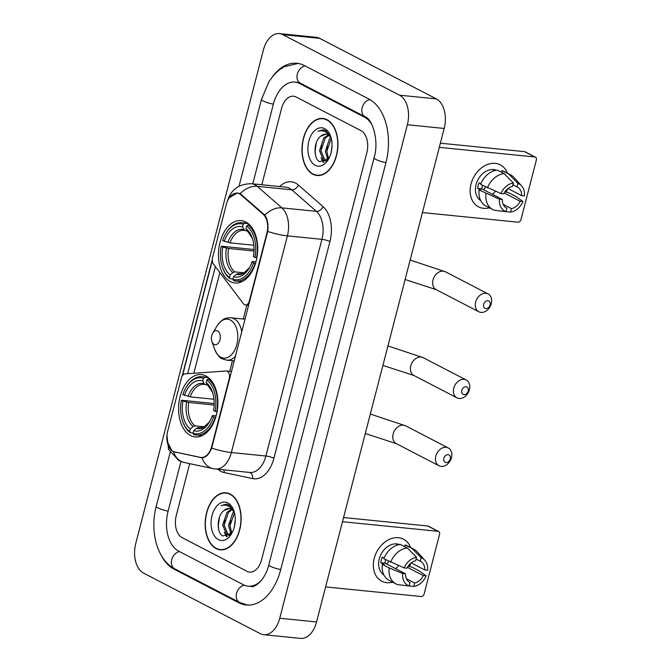 <?xml version="1.0" encoding="UTF-8"?>
<svg xmlns="http://www.w3.org/2000/svg" width="672" height="672" viewBox="0 0 672 672"><rect width="100%" height="100%" fill="white"/><g stroke="black" fill="none" stroke-linecap="round" stroke-linejoin="round"><path stroke-width="1.01" d="M211.747 446.359A15.96 9.937 -84.3 0 1 200.936 457.456A15.96 9.937 -84.3 0 1 200.273 457.355L174.594 451.895A15.96 9.937 -84.3 0 1 172.931 451.298A15.96 9.937 -84.3 0 1 167.647 431.34L181.44 377.983A5.914 3.679 95.7 0 1 185.052 373.867L226.044 371.003A5.914 3.679 95.7 0 1 226.439 371.011A5.914 3.679 95.7 0 1 227.296 371.272A5.914 3.679 95.7 0 1 229.253 378.664L211.747 446.359L212.201 446.401M230.37 281.568A31.332 19.505 -84.3 0 0 234.94 282.946A31.332 19.505 -84.3 0 0 256.956 257.485A31.332 19.505 -84.3 0 0 245.784 221.987A31.332 19.505 -84.3 0 0 241.214 220.601A31.332 19.505 -84.3 0 0 219.198 246.07A31.332 19.505 -84.3 0 0 230.37 281.568M190.546 435.574A31.332 19.505 -84.3 0 0 195.115 436.96A31.332 19.505 -84.3 0 0 217.132 411.491A31.332 19.505 -84.3 0 0 205.951 375.992A31.332 19.505 -84.3 0 0 201.382 374.615A31.332 19.505 -84.3 0 0 179.365 400.075A31.332 19.505 -84.3 0 0 190.546 435.574M226.372 204.263L212.57 257.62A5.914 3.679 95.7 0 0 213.452 264.071L243.432 303.761A5.914 3.679 95.7 0 0 245.372 304.962A5.914 3.679 95.7 0 0 249.379 300.854L266.885 233.15A15.96 9.937 -84.3 0 0 263.138 214.259L241.046 194.93A15.96 9.937 -84.3 0 0 237.182 193.166A15.96 9.937 -84.3 0 0 226.372 204.263M216.098 548.579A28.669 17.85 -84.3 0 0 220.282 549.847A28.669 17.85 -84.3 0 0 240.433 526.546A28.669 17.85 -84.3 0 0 230.202 494.063A28.669 17.85 -84.3 0 0 226.019 492.794A28.669 17.85 -84.3 0 0 205.867 516.096A28.669 17.85 -84.3 0 0 216.098 548.579M221.449 549.662A28.669 17.85 -84.3 0 0 222.138 549.872M312.908 174.241A28.669 17.85 -84.3 0 0 317.092 175.501A28.669 17.85 -84.3 0 0 337.243 152.2A28.669 17.85 -84.3 0 0 327.012 119.717A28.669 17.85 -84.3 0 0 322.829 118.448A28.669 17.85 -84.3 0 0 302.686 141.75A28.669 17.85 -84.3 0 0 312.908 174.241M318.259 175.325A28.669 17.85 -84.3 0 0 318.948 175.535M229.295 197.694L237.527 192.914L240.148 193.654L264.852 215.107C267.59 219.206 268.54 224.65 267.708 231.437L211.672 448.115C209.177 454.247 205.976 457.489 202.079 457.834L173.426 451.643L171.906 450.744L167.026 441.059M166.967 435.137L168.563 449.425L178.853 460.555L184.388 462.538L212.999 468.619A20.689 16.153 -78 0 1 202.079 457.834L202.138 457.825M182.54 375.53L212.293 260.509M187.69 373.682L215.376 266.624M296.125 96.995A17.732 11.038 -84.3 0 0 293.538 96.214A17.732 11.038 -84.3 0 0 281.526 108.545L261.82 184.75L281.526 108.545A17.732 11.038 -84.3 0 1 293.538 96.214A17.732 11.038 -84.3 0 1 296.125 96.995L360.948 130.628L296.125 96.995M189.689 463.663L176.282 515.491A17.732 11.038 -84.3 0 0 182.162 537.667L246.985 571.301A17.732 11.038 -84.3 0 0 249.572 572.082A17.732 11.038 -84.3 0 0 261.584 559.751L366.828 152.804A17.732 11.038 -84.3 0 0 360.948 130.628A17.732 11.038 -84.3 0 1 366.828 152.804L261.584 559.751A17.732 11.038 -84.3 0 1 249.572 572.082A17.732 11.038 -84.3 0 1 246.985 571.301L182.162 537.667A17.732 11.038 -84.3 0 1 176.282 515.491L189.689 463.663M324.652 118.793A28.669 17.85 -84.3 0 0 323.938 118.86M227.842 493.13A28.669 17.85 -84.3 0 0 227.128 493.206M230.126 494.34A28.375 17.665 -84.3 0 0 225.985 493.088A28.375 17.665 -84.3 0 0 206.052 516.146A28.375 17.665 -84.3 0 0 216.174 548.302A28.375 17.665 -84.3 0 0 220.307 549.553A28.375 17.665 -84.3 0 0 240.248 526.487A28.375 17.665 -84.3 0 0 230.126 494.34M234.452 512.778A13.356 8.316 -84.3 0 0 231.034 509.082A13.356 8.316 -84.3 0 0 229.085 508.494A13.356 8.316 -84.3 0 0 224.078 510.434L229.37 508.528M230.026 535.139L226.733 534.71L222.676 524.992L226.934 512.392L231.378 509.275M229.202 535.29L228.194 534.862L224.137 525.143L228.396 512.534L232.033 509.72M234.377 526.672L235.234 520.044M231.109 534.072L228.522 525.58L232.781 512.98L233.898 511.82M231.823 533.19L229.984 525.731L234.469 512.862M234.066 511.409L228.875 504.899L226.33 504.126L221.13 505.596C224.272 504.655 227.22 505.126 229.975 507.032L234.402 512.585M218.408 539.641A19.27 11.995 -84.3 0 0 231.479 533.896A19.27 11.995 -84.3 0 0 233.814 510.653A19.27 11.995 -84.3 0 0 227.892 503A19.27 11.995 -84.3 0 0 212.024 515.55A19.27 11.995 -84.3 0 0 218.408 539.641M224.078 510.434C216.636 515.617 216.384 532.694 222.701 535.987L231.764 533.266M221.13 505.596L226.565 504.16M218.761 529.763L218.316 525.689L219.484 517.121M227.22 536.693L225.658 533.896M224.154 525.773L224.767 519.884M230 526.361L230.614 520.472M226.649 536.827L224.33 532.148M230.782 534.425L230.177 532.728M410.701 563.279A23.646 17.959 -62.6 0 1 409.466 566.614A23.646 17.959 -62.6 0 0 410.701 563.279M392.658 582.187A23.646 17.959 -62.6 0 1 374.22 558.348A23.646 17.959 -62.6 0 1 392.003 538.373A23.646 17.959 -62.6 0 1 410.626 547.562A23.646 17.959 -62.6 0 0 403.519 539.213A23.646 17.959 -62.6 0 0 374.22 558.348A23.646 17.959 -62.6 0 0 381.746 581.188A23.646 17.959 -62.6 0 0 392.658 582.187M325.618 586.908L421.117 596.509A2.957 2.243 117.4 0 0 424.15 593.93L439.555 534.349A2.957 2.243 117.4 0 0 438.614 531.493A2.957 2.243 117.4 0 0 437.976 531.308L427.745 526L343.56 517.532M342.485 521.707L437.976 531.308M427.745 526A2.957 2.243 -62.6 0 1 428.375 526.184L438.614 531.493M230.194 532.778A23.646 14.717 -84.3 0 0 230.622 534.584M388.878 561.338A14.776 11.222 -62.6 0 1 386.585 563.976M407.408 567.319L423.343 575.585A11.819 8.98 -62.6 0 1 414.641 583.002L406.358 578.701M409.391 582.196L410.038 582.532A11.819 8.98 -62.6 0 1 409.71 582.372A11.819 8.98 -62.6 0 1 405.51 573.796L385.039 563.178A11.819 8.98 117.4 0 1 385.476 560.339A11.819 8.98 117.4 0 1 385.661 559.675M398.53 565.547A11.819 8.98 -62.6 0 1 395.598 568.655M383.88 574.913A17.144 13.02 -62.6 0 1 379.285 558.852A17.144 13.02 -62.6 0 1 399.63 544.572M410.038 582.532L409.139 585.992L397.874 584.674A19.505 14.818 -62.6 0 1 395.934 583.884L389.113 580.348A19.505 14.818 -62.6 0 1 382.351 564.329L384.216 564.522L380.806 562.75A17.144 13.02 -62.6 0 1 381.335 559.919A17.144 13.02 -62.6 0 1 382.259 557.13L384.065 558.062M398 544.908A17.144 13.02 -62.6 0 0 396.53 544.975L396.992 545.21M383.804 558.709A19.505 14.818 -62.6 0 1 400.537 544.463L407.358 548.008L416.564 557.306L415.666 560.767A11.819 8.98 -62.6 0 0 406.963 568.176L404.132 567.89L383.804 558.709M416.102 559.07L420.269 561.229L421.159 557.768L411.961 548.47L405.132 544.925L404.695 546.622M405.132 544.925A19.505 14.818 -62.6 0 1 407.072 545.714L413.902 549.259A19.505 14.818 -62.6 0 1 417.144 551.771L424.788 560.221A15.372 11.676 -62.6 0 1 427.627 570.251L424.796 569.965L411.163 562.901M382.351 564.329L389.172 567.874L402.679 573.51L405.51 573.796M395.934 583.884A19.505 14.818 -62.6 0 1 389.172 567.874M390.634 562.254A19.505 14.818 -62.6 0 1 407.358 548.008M411.961 548.47A19.505 14.818 -62.6 0 1 413.902 549.259M409.139 585.992A15.372 11.676 -62.6 0 1 402.679 573.51M404.132 567.89A15.372 11.676 -62.6 0 1 416.564 557.306M421.159 557.768A15.372 11.676 -62.6 0 1 424.788 560.221M420.269 561.229A11.819 8.98 -62.6 0 1 420.596 561.389A11.819 8.98 -62.6 0 1 424.796 569.965M423.343 575.585L426.174 575.87L419.202 570.889L412.381 567.353L408.248 565.984M426.174 575.87A15.372 11.676 -62.6 0 1 413.742 586.454L414.641 583.002M409.164 585.925L413.742 586.454M380.806 562.75L385.039 563.178M326.936 119.994A28.375 17.665 -84.3 0 0 322.804 118.742A28.375 17.665 -84.3 0 0 302.862 141.809A28.375 17.665 -84.3 0 0 312.984 173.956A28.375 17.665 -84.3 0 0 317.125 175.207A28.375 17.665 -84.3 0 0 337.067 152.149A28.375 17.665 -84.3 0 0 326.936 119.994M331.262 138.44A13.356 8.316 -84.3 0 0 327.852 134.736A13.356 8.316 -84.3 0 0 325.903 134.148A13.356 8.316 -84.3 0 0 320.888 136.097L326.18 134.182M326.836 160.801L323.543 160.373L319.486 150.654L323.744 138.046L328.196 134.929M326.012 160.944L325.004 160.516L320.947 150.797L325.206 138.197L328.843 135.383M331.187 152.334L332.044 145.706M327.919 159.726L325.332 151.242L329.591 138.634L330.708 137.474M328.633 158.844L326.794 151.385L331.279 138.516M330.876 137.063L325.685 130.553L323.14 129.788L317.948 131.258C321.082 130.309 324.03 130.788 326.785 132.686L331.212 138.247M315.218 165.304A19.27 11.995 -84.3 0 0 328.289 159.55A19.27 11.995 -84.3 0 0 330.624 136.315A19.27 11.995 -84.3 0 0 324.702 128.654A19.27 11.995 -84.3 0 0 308.834 141.204A19.27 11.995 -84.3 0 0 315.218 165.304M320.888 136.097C313.446 141.271 313.194 158.357 319.511 161.65L328.574 158.92M317.948 131.258L323.383 129.814M315.571 155.417L315.126 151.351L316.294 142.783M324.03 162.355L322.468 159.558M320.964 151.427L321.577 145.547M326.81 152.015L327.424 146.135M323.459 162.481L321.14 157.802M327.592 160.087L326.987 158.39M450.274 458.959A4.141 3.142 117.4 0 0 448.073 454.7A4.141 3.142 117.4 0 0 443.831 458.312A4.141 3.142 117.4 0 0 446.04 462.571A4.141 3.142 117.4 0 0 450.274 458.959M435.817 456.078A10.046 7.636 -62.6 0 1 448.274 447.947A10.046 7.636 -62.6 0 1 451.466 457.649A10.046 7.636 -62.6 0 1 439.018 465.78A10.046 7.636 -62.6 0 1 435.817 456.078M215.678 417.463L213.671 416.976A28.14 17.514 -84.3 0 1 193.074 433.272L193.746 430.676A25.418 15.826 -84.3 0 0 209.227 422.369A25.418 15.826 -84.3 0 0 212.092 416.153L212.621 415.556L216.191 415.708M201.071 427.921L198.341 427.652L196.501 428.316L193.746 430.676M193.141 433.012L190.285 432.726L189.664 431.508A28.14 17.514 -84.3 0 1 182.675 421.361A28.14 17.514 -84.3 0 1 181.373 400.218L214.192 403.528M186.094 387.425A28.14 17.514 -84.3 0 1 203.423 378.294L204.632 377.252A29.316 18.253 -84.3 0 0 202.104 376.706A29.316 18.253 -84.3 0 0 186.497 386.744L186.094 387.425A28.14 17.514 -84.3 0 0 182.826 394.59L190.184 396.858L213.982 399.252M204.632 377.252L208.454 377.639M210.185 379.243L208.051 379.025L206.833 380.066A28.14 17.514 -84.3 0 1 215.124 411.356L216.728 411.802A29.316 18.253 -84.3 0 0 208.051 379.025M193.074 433.272L193.704 434.498A29.316 18.253 -84.3 0 0 196.232 435.053A29.316 18.253 -84.3 0 0 215.275 417.421M203.423 378.294L202.751 380.89A25.418 15.826 -84.3 0 0 184.405 395.413M215.124 411.356L213.545 410.533A25.418 15.826 -84.3 0 0 212.31 391.717A25.418 15.826 -84.3 0 0 206.161 382.662L206.833 380.066M212.092 416.153L213.671 416.976M207.278 384.838L205.582 384.67L204.17 383.67L202.751 380.89M206.161 382.662L212.612 392.608A22.739 14.154 -84.3 0 0 207.589 385.442M205.582 384.67L204.154 384.392A21.874 13.616 -84.3 0 0 190.184 396.858M182.675 421.361L182.944 422.1A29.316 18.253 -84.3 0 0 190.285 432.726M181.373 400.218L182.952 401.033A25.418 15.826 -84.3 0 0 190.336 428.904L189.664 431.508M214.158 405.04L188.731 402.478L182.952 401.033M190.336 428.904L193.082 426.544L194.93 425.88L204.406 426.829M490.106 304.945A4.141 3.142 117.4 0 0 487.906 300.686A4.141 3.142 117.4 0 0 483.664 304.298A4.141 3.142 117.4 0 0 485.864 308.557A4.141 3.142 117.4 0 0 490.106 304.945M475.65 302.064A10.046 7.636 -62.6 0 1 488.099 293.933A10.046 7.636 -62.6 0 1 491.299 303.643A10.046 7.636 -62.6 0 1 478.842 311.774A10.046 7.636 -62.6 0 1 475.65 302.064M255.503 263.458L253.504 262.962A28.14 17.514 -84.3 0 1 232.898 279.266L233.579 276.662A25.418 15.826 -84.3 0 0 249.06 268.363A25.418 15.826 -84.3 0 0 251.924 262.147L252.454 261.551L256.015 261.694M240.904 273.916L238.165 273.638L236.326 274.31L233.579 276.662M232.966 279.006L230.118 278.72L229.488 277.494A28.14 17.514 -84.3 0 1 222.508 267.347A28.14 17.514 -84.3 0 1 221.197 246.204L254.024 249.522M225.918 233.411A28.14 17.514 -84.3 0 1 243.256 224.28L244.465 223.247A29.316 18.253 -84.3 0 0 241.928 222.692A29.316 18.253 -84.3 0 0 226.33 232.739L225.918 233.411A28.14 17.514 -84.3 0 0 222.65 240.584L230.009 242.852L253.814 245.238M244.465 223.247L248.287 223.633M250.018 225.229L247.876 225.019L246.666 226.052A28.14 17.514 -84.3 0 1 254.957 257.342L256.561 257.796A29.316 18.253 -84.3 0 0 247.876 225.019M232.898 279.266L233.528 280.493A29.316 18.253 -84.3 0 0 236.065 281.039A29.316 18.253 -84.3 0 0 255.108 263.416M243.256 224.28L242.575 226.884A25.418 15.826 -84.3 0 0 224.23 241.408M254.957 257.342L253.378 256.528A25.418 15.826 -84.3 0 0 252.143 237.712A25.418 15.826 -84.3 0 0 245.994 228.656L246.666 226.052M251.924 262.147L253.504 262.962M247.103 230.824L245.414 230.656L244.003 229.664L242.575 226.884M245.994 228.656L252.445 238.594M245.414 230.656L243.978 230.387A21.874 13.616 -84.3 0 0 230.009 242.852M222.508 267.347L222.776 268.094A29.316 18.253 -84.3 0 0 230.118 278.72M221.197 246.204L222.776 247.027A25.418 15.826 -84.3 0 0 230.16 274.898L229.488 277.494M253.991 251.026L228.556 248.472L222.776 247.027M230.16 274.898L232.915 272.538L234.755 271.866L244.23 272.824M468.233 391.012A4.141 3.142 117.4 0 0 466.032 386.753A4.141 3.142 117.4 0 0 461.79 390.365A4.141 3.142 117.4 0 0 463.999 394.624A4.141 3.142 117.4 0 0 468.233 391.012M453.776 388.13A10.046 7.636 -62.6 0 1 466.234 379.999A10.046 7.636 -62.6 0 1 469.426 389.701A10.046 7.636 -62.6 0 1 456.977 397.832A10.046 7.636 -62.6 0 1 453.776 388.13M217.61 330.918A7.09 4.418 -84.3 0 0 212.797 333.035A7.09 4.418 -84.3 0 0 211.94 341.586A7.09 4.418 -84.3 0 0 214.124 344.408A7.09 4.418 -84.3 0 0 219.962 339.788A7.09 4.418 -84.3 0 0 217.61 330.918M507.511 188.933A23.646 17.959 -62.6 0 1 506.276 192.276A23.646 17.959 -62.6 0 0 507.511 188.933M489.476 207.841A23.646 17.959 -62.6 0 1 471.03 184.002A23.646 17.959 -62.6 0 1 488.813 164.035A23.646 17.959 -62.6 0 1 507.436 173.216A23.646 17.959 -62.6 0 0 500.338 164.867A23.646 17.959 -62.6 0 0 471.03 184.002A23.646 17.959 -62.6 0 0 478.556 206.842L478.556 206.842A23.646 17.959 -62.6 0 0 489.476 207.841M422.436 212.562L517.927 222.172A2.957 2.243 117.4 0 0 520.96 219.593L536.365 160.012A2.957 2.243 117.4 0 0 535.424 157.156A2.957 2.243 117.4 0 0 534.794 156.971L524.555 151.654L440.37 143.195M439.295 147.361L534.794 156.971M524.555 151.654A2.957 2.243 -62.6 0 1 525.193 151.847L535.424 157.156M327.004 158.441A23.646 14.717 -84.3 0 0 327.44 160.238M485.688 187.001A14.776 11.222 -62.6 0 1 483.403 189.638M504.218 192.982L520.153 201.247A11.819 8.98 -62.6 0 1 511.451 208.656L503.168 204.364M506.201 207.858L506.848 208.194A11.819 8.98 -62.6 0 1 506.52 208.034A11.819 8.98 -62.6 0 1 502.328 199.45L481.849 188.832A11.819 8.98 117.4 0 1 482.286 185.993A11.819 8.98 117.4 0 1 482.471 185.329M495.34 191.209A11.819 8.98 -62.6 0 1 492.408 194.309M480.698 200.575A17.144 13.02 -62.6 0 1 476.095 184.514A17.144 13.02 -62.6 0 1 496.44 170.226M506.848 208.194L505.957 211.646L494.684 210.328A19.505 14.818 -62.6 0 1 492.744 209.546L485.923 206.002A19.505 14.818 -62.6 0 1 479.161 189.991L481.026 190.176L477.616 188.404A17.144 13.02 -62.6 0 1 478.145 185.573A17.144 13.02 -62.6 0 1 479.069 182.784L480.875 183.725M494.81 170.562A17.144 13.02 -62.6 0 0 493.34 170.629L493.802 170.873M480.614 184.372A19.505 14.818 -62.6 0 1 497.347 170.125L504.168 173.662L513.374 182.969L512.476 186.421A11.819 8.98 -62.6 0 0 503.782 193.83L500.951 193.544L480.614 184.372M512.921 184.724L517.079 186.883L517.978 183.431L508.771 174.124L501.95 170.587L501.505 172.284M501.95 170.587A19.505 14.818 -62.6 0 1 503.891 171.377L510.712 174.913A19.505 14.818 -62.6 0 1 513.954 177.433L521.598 185.884A15.372 11.676 -62.6 0 1 524.437 195.913L521.606 195.628L507.982 188.555M479.161 189.991L499.498 199.172L502.328 199.45M492.744 209.546A19.505 14.818 -62.6 0 1 485.99 193.528M487.444 187.908A19.505 14.818 -62.6 0 1 504.168 173.662M508.771 174.124A19.505 14.818 -62.6 0 1 510.712 174.913M505.957 211.646A15.372 11.676 -62.6 0 1 499.498 199.172M500.951 193.544A15.372 11.676 -62.6 0 1 513.374 182.969M517.978 183.431A15.372 11.676 -62.6 0 1 521.598 185.884M517.079 186.883A11.819 8.98 -62.6 0 1 517.406 187.043A11.819 8.98 -62.6 0 1 521.606 195.628M520.153 201.247L522.984 201.533L516.012 196.552L509.191 193.007L505.058 191.646M522.984 201.533A15.372 11.676 -62.6 0 1 510.56 212.108L511.451 208.656M505.974 211.579L510.56 212.108M477.616 188.404L481.849 188.832M372.145 125.135A31.92 19.874 -84.3 0 0 364.442 117.146L299.611 83.504A31.92 19.874 -84.3 0 0 294.958 82.102A31.92 19.874 -84.3 0 0 273.336 104.303L252.764 183.842M180.961 461.513L168.092 511.241A31.92 19.874 -84.3 0 0 178.668 551.158L243.499 584.791A31.92 19.874 -84.3 0 0 248.153 586.194A31.92 19.874 -84.3 0 0 262.139 579.449M282.836 34.642A23.646 14.717 -84.3 0 0 279.392 33.6A23.646 14.717 -84.3 0 0 263.374 50.047L135.744 543.547A23.646 14.717 -84.3 0 0 143.581 573.115L260.274 633.654A23.646 14.717 -84.3 0 0 263.718 634.696A23.646 14.717 -84.3 0 0 279.737 618.257L407.366 124.748A23.646 14.717 -84.3 0 0 399.529 95.189L282.836 34.642L319.662 38.346A23.646 14.717 -84.3 0 0 316.21 37.304L279.392 33.6M263.718 634.696L300.544 638.4A23.646 14.717 -84.3 0 0 316.554 621.953L444.184 128.453A23.646 14.717 -84.3 0 0 436.355 98.885L319.662 38.346M160.558 554.114A50.837 31.643 -84.3 0 0 174.023 569.142L238.846 602.776A50.837 31.643 -84.3 0 0 246.263 605.018A50.837 31.643 -84.3 0 0 280.694 569.663L385.93 162.716A50.837 31.643 -84.3 0 0 369.088 99.154L304.265 65.52A50.837 31.643 -84.3 0 0 296.848 63.277A50.837 31.643 -84.3 0 0 272.95 76.045M229.706 378.706L229.253 378.664M249.833 300.896L249.379 300.854M266.885 233.15L267.338 233.201M263.138 214.259L264.222 214.368M241.046 194.93L242.164 195.04M279.644 186.547A29.56 18.396 95.7 0 1 295.537 183.07A29.56 18.396 95.7 0 1 298.385 185.035L322.997 206.573A29.56 18.396 95.7 0 1 329.944 241.567L273.907 458.245A29.56 18.396 95.7 0 1 252.647 478.607L224.036 472.525A29.56 18.396 95.7 0 1 217.871 469.232M240.148 193.654A20.689 14.801 -48.8 0 1 257.242 186.329L291.757 189.798A23.646 14.717 -84.3 0 0 289.481 188.227A23.646 14.717 -84.3 0 0 286.028 187.186L251.504 183.716A23.646 14.717 95.7 0 1 254.957 184.758A23.646 14.717 95.7 0 1 257.242 186.329L281.854 207.866A23.646 14.717 95.7 0 1 287.406 235.864L231.37 452.542A20.689 3.889 -165.5 0 1 211.672 448.115M184.388 462.538A20.689 16.153 -78 0 1 173.426 451.643M267.708 231.437A20.689 3.889 14.5 0 0 287.406 235.864L321.922 239.333A23.646 14.717 -84.3 0 0 316.378 211.336L291.757 189.798A5.914 4.234 131.2 0 0 298.385 185.035M264.852 215.107A20.689 14.801 -48.8 0 1 281.854 207.866L316.378 211.336A5.914 4.234 131.2 0 0 322.997 206.573M273.907 458.245A5.914 1.109 -165.5 0 0 265.885 456.011L231.37 452.542A23.646 14.717 95.7 0 1 215.351 468.98L249.875 472.45A23.646 14.717 -84.3 0 0 265.885 456.011L321.922 239.333A5.914 1.109 -165.5 0 1 329.944 241.567M193.822 373.254L219.862 272.563M252.647 478.607A5.914 4.612 102 0 0 249.505 472.416M224.036 472.525A5.914 4.612 102 0 0 223.919 469.846M246.868 305.113L243.264 319.032M232.487 360.721L229.74 371.339M175.182 452.248L177.173 452.449M370.322 414.044L405.619 425.813A10.046 7.636 117.4 0 0 393.17 433.944A10.046 7.636 117.4 0 0 396.362 443.654L365.291 433.524M198.341 427.652A21.874 13.616 -84.3 0 0 199.777 427.921L204.154 426.972L209.698 421.562A22.739 14.154 -84.3 0 1 196.501 428.316M204.17 383.67A22.739 14.154 -84.3 0 0 188.051 396.43M205.094 384.544A21.874 13.616 -84.3 0 0 204.154 384.392M186.598 402.049A22.739 14.154 -84.3 0 0 193.082 426.544M188.731 402.478A21.874 13.616 -84.3 0 0 194.93 425.88M410.155 260.039L445.452 271.807A10.046 7.636 117.4 0 0 432.995 279.938A10.046 7.636 117.4 0 0 436.195 289.649L405.115 279.51M238.165 273.638A21.874 13.616 -84.3 0 0 239.602 273.907L243.978 272.958L249.53 267.548A22.739 14.154 -84.3 0 1 236.326 274.31M244.003 229.664A22.739 14.154 -84.3 0 0 227.875 242.424M252.437 238.594A22.739 14.154 -84.3 0 0 247.414 231.437M244.927 230.538A21.874 13.616 -84.3 0 0 243.978 230.387M226.422 248.044A22.739 14.154 -84.3 0 0 232.915 272.538M228.556 248.472A21.874 13.616 -84.3 0 0 234.755 271.866M387.946 345.92L423.242 357.689A10.046 7.636 117.4 0 0 410.785 365.82A10.046 7.636 117.4 0 0 413.986 375.53L382.906 365.4M211.94 341.586L214.746 349.457A19.547 12.172 -84.3 0 0 220.76 357.227A19.547 12.172 -84.3 0 0 236.846 344.492A19.547 12.172 -84.3 0 0 230.37 320.048A19.547 12.172 -84.3 0 0 217.115 325.878L212.797 333.035M241.794 331.976A21.277 13.247 -84.3 0 0 234.049 318.73A21.277 13.247 -84.3 0 0 230.95 317.789C226.607 317.78 222.768 317.856 217.115 325.878M234.31 360.906L226.691 360.133A21.277 13.247 -84.3 0 0 235.536 356.168M239.039 186.169L261.484 99.38A9.458 1.781 14.5 0 0 273.37 104.177M305.029 65.915A9.458 7.182 117.4 0 0 297.335 74.054A9.458 7.182 117.4 0 0 300.342 83.185L365.173 116.819C371.809 118.549 379.546 139.826 374.077 157.794L268.834 564.74C264.936 581.129 253.798 588.084 250.916 586.471M369.827 99.557A9.458 7.182 117.4 0 0 362.166 107.688A9.458 7.182 117.4 0 0 365.173 116.819M385.963 162.599A9.458 1.781 -165.5 0 1 374.077 157.794M280.72 569.537A9.458 1.781 -165.5 0 1 268.834 564.74M247.556 605.102L239.576 602.456A9.458 7.182 -62.6 0 1 236.569 593.317A9.458 7.182 -62.6 0 1 244.306 585.178M239.576 602.456L174.754 568.823A9.458 7.182 -62.6 0 1 171.738 559.684A9.458 7.182 -62.6 0 1 179.432 551.552M174.754 568.823C156.912 559.894 149.654 530.914 156.24 506.318A9.458 1.781 14.5 0 0 168.126 511.123M436.355 98.885L399.529 95.189M444.184 128.453L407.366 124.748M316.554 621.953L279.737 618.257M240.584 602.952L238.846 602.776M175.694 569.31L174.023 569.142M301.283 83.672L299.611 83.504M365.988 117.298L364.442 117.146M200.936 457.456L203.238 457.691M237.182 193.166L239.568 193.402M248.69 305.298L245.372 304.962M231.563 371.524L226.439 371.011M251.504 183.716C238.846 183.851 230.815 189.672 227.405 201.18M212.999 468.619L215.351 468.98M212.276 259.661L182.154 376.16M228.53 493.349L225.985 493.088M229.698 535.408L228.463 535.282M222.852 549.805L220.307 549.553M325.34 119.003L322.804 118.742M326.508 161.062L325.273 160.936M319.662 175.468L317.125 175.207M405.619 425.813L448.274 447.947M208.018 377.303L202.104 376.706M202.154 435.641L196.232 435.053M396.362 443.654L439.018 465.78M445.452 271.807L488.099 293.933M247.85 223.289L241.928 222.692M241.979 281.635L236.065 281.039M436.195 289.649L478.842 311.774M423.242 357.689L466.234 379.999M226.691 360.133L222.314 358.823C219.904 358.168 217.375 355.043 214.746 349.457M245.095 319.208L230.95 317.789M413.986 375.53L456.977 397.832M156.24 506.318L170.167 452.483M298.133 63.454L284.096 66.772L279.216 69.938L274.168 74.642L269.077 81.396L261.484 99.38M297.721 82.379L300.342 83.185M299.376 82.547L294.958 82.102"/></g></svg>
